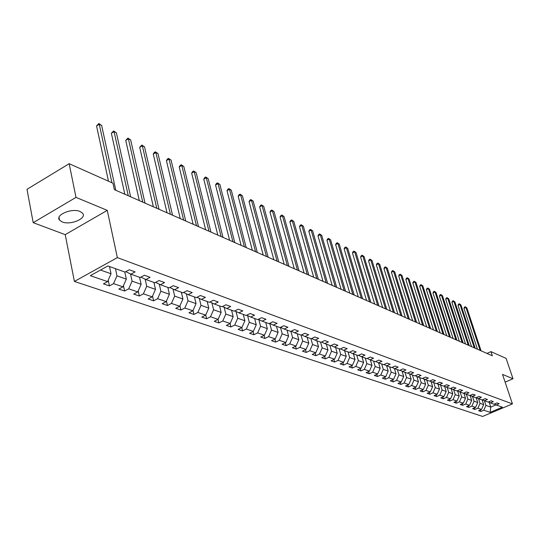 <?xml version="1.0" encoding="UTF-8"?>
<svg xmlns="http://www.w3.org/2000/svg" width="540" height="540" viewBox="0 0 540 540"><rect width="100%" height="100%" fill="white"/><g stroke="black" fill="none" stroke-linecap="round" stroke-linejoin="round"><path stroke-width="0.81" d="M80.082 211.491C71.989 207.772 54.844 215.015 59.535 220.124L62.201 221.933C70.376 225.504 87.176 218.403 82.62 213.26L80.082 211.491M74.398 281.448L482.612 416.455L512.433 403.9L117.349 257.621L74.398 281.448L65.212 234.65L107.271 210.364L75.998 197.384L33.197 222.676L65.212 234.65M33.197 222.676L27 189.31L69.167 163.701L75.998 197.384M494.221 404.069L496.179 404.98L499.163 403.718L496.949 402.914L493.952 404.183L490.361 402.894L493.371 401.618L491.11 400.802L488.093 402.084L484.427 400.768L487.465 399.479L485.156 398.642L482.112 399.944L478.373 398.601L481.43 397.292L479.081 396.441L476.01 397.757L472.19 396.387L475.274 395.064L472.878 394.193L469.78 395.53L465.885 394.132L468.99 392.789L466.54 391.898L463.421 393.248L459.445 391.824L462.577 390.467L460.073 389.563L456.935 390.926L452.871 389.468L456.03 388.091L453.472 387.167L450.299 388.55L446.148 387.065L449.334 385.668L446.722 384.723L443.529 386.127L439.29 384.608L442.496 383.198L439.83 382.226L436.61 383.65L432.277 382.097L435.51 380.666L432.783 379.674L429.536 381.112L425.101 379.526L428.369 378.081L425.581 377.069L422.307 378.526L417.778 376.906L421.065 375.435L418.217 374.402L414.909 375.881L410.279 374.22L413.6 372.728L410.683 371.675L407.349 373.174L402.611 371.473L405.959 369.968L402.975 368.881L399.613 370.4L394.767 368.665L398.142 367.132L395.091 366.026L391.702 367.565L386.741 365.789L390.143 364.237L387.018 363.103L383.603 364.669L378.52 362.846L381.956 361.274L378.749 360.113L375.307 361.699L370.103 359.836L373.565 358.236L370.285 357.048L366.808 358.655L361.483 356.744L364.979 355.124L361.618 353.909L358.108 355.536L352.647 353.585L356.177 351.938L352.728 350.69L349.191 352.343L343.595 350.339L347.152 348.671L343.622 347.389L340.051 349.07L334.314 347.018L337.905 345.317L334.28 344.007L330.676 345.715L324.79 343.609L328.415 341.888L324.702 340.538L321.064 342.272L315.029 340.112L318.681 338.357L314.874 336.98L311.202 338.742L305.006 336.521L308.698 334.746L304.783 333.329L301.084 335.117L302.684 341.057L308.786 343.204L307.172 337.298M496.179 404.98L502.389 407.201L490.118 412.371L483.806 410.211L480.85 411.46L480.357 409.941M218.943 322.913L218.086 319.383L214.245 321.327L218.943 322.913L222.784 320.976L230.168 323.5L226.355 325.418L230.918 326.963L234.718 325.06L241.907 327.517L238.126 329.4L242.568 330.899L246.335 329.029L253.321 331.418L249.575 333.268L253.894 334.733L257.634 332.89L264.431 335.219L260.719 337.041L264.924 338.459L268.623 336.65L275.245 338.911L271.566 340.706L275.663 342.09L279.329 340.308L285.781 342.515L282.13 344.277L286.126 345.627L289.757 343.872L296.041 346.025L292.424 347.76L296.312 349.07L299.916 347.348L306.038 349.441L302.454 351.149L306.248 352.431L309.812 350.73L315.785 352.769L312.235 354.456L315.927 355.705L319.464 354.031L325.289 356.022L321.766 357.676L325.37 358.898L328.88 357.251L334.557 359.188L331.067 360.821L334.584 362.009L338.06 360.389L343.602 362.279L340.139 363.893L343.575 365.054L347.024 363.454L352.431 365.296L349.002 366.883L352.35 368.017L355.765 366.444L361.044 368.246L357.649 369.806L360.916 370.913L364.311 369.36L369.461 371.122L366.093 372.661L369.286 373.748L372.647 372.215L377.683 373.937L374.342 375.455L377.467 376.508L380.795 374.996L385.722 376.684L382.401 378.175L385.452 379.208L388.76 377.723L393.572 379.363L390.285 380.842L393.269 381.854L396.542 380.383L401.247 381.989L397.987 383.447L400.903 384.433L404.156 382.982L408.753 384.554L405.52 385.992L408.368 386.957L411.595 385.526L416.097 387.065L412.884 388.483L415.679 389.428L418.878 388.017L423.279 389.522L420.093 390.92L422.827 391.844L425.999 390.454L430.306 391.925L427.147 393.309L429.827 394.214L432.972 392.837L437.184 394.274L434.052 395.644L436.671 396.529L439.796 395.165L443.921 396.576L440.815 397.926L443.381 398.797L446.472 397.454L450.515 398.831L447.437 400.167L449.948 401.011L453.019 399.688L456.975 401.045L453.924 402.361L456.381 403.191L459.425 401.882L463.307 403.205L460.276 404.507L462.686 405.317L465.71 404.028L469.51 405.324L466.499 406.613L468.862 407.41L471.859 406.127L475.585 407.403L472.601 408.672L474.917 409.455L477.893 408.193L481.545 409.442L478.582 410.697L480.85 411.46M219.557 305.924L221.15 312.431L218.099 319.376L210.499 316.778L206.624 318.749L205.733 315.016M125.786 271.654L130.916 274.185L135.128 271.89L129.249 269.764L125.024 272.072L107.919 265.95L90.315 275.69L107.595 281.603L103.451 283.865L109.424 285.883L113.555 283.635L122.938 286.841L118.827 289.069L124.612 291.019L128.709 288.819L137.794 291.924L133.731 294.104L139.333 296.001L143.39 293.834L152.206 296.851L148.169 298.985L153.61 300.827L157.626 298.701L166.178 301.624L162.182 303.723L167.461 305.505L171.443 303.426L179.732 306.261L175.777 308.32L180.9 310.055L184.842 308.009L192.895 310.763L188.973 312.781L193.948 314.462L197.856 312.457L205.679 315.131L201.791 317.115L206.624 318.749M130.916 274.185L140.197 277.506L144.383 275.245L150.073 277.303L145.908 279.551L154.899 282.771L159.044 280.55L164.558 282.548L160.427 284.749L169.142 287.874L173.246 285.694L178.598 287.631L174.508 289.791L182.959 292.822L187.022 290.682L192.213 292.565L188.163 294.678L196.357 297.614L200.387 295.522L205.423 297.344L201.407 299.423L209.365 302.272L213.354 300.22L218.241 301.988L214.265 304.027L221.994 306.794L225.943 304.776L230.695 306.497L226.753 308.502L234.266 311.189L238.174 309.211L242.791 310.878L238.889 312.849L246.186 315.461L250.06 313.51L254.543 315.137L250.681 317.068L257.776 319.613L261.617 317.696L265.977 319.275L262.15 321.172L269.048 323.649L272.855 321.766L277.094 323.298L273.301 325.168L280.01 327.571L283.784 325.721L287.908 327.22L284.155 329.056L290.689 331.398L294.422 329.576L298.438 331.034L294.719 332.836L301.084 335.117M69.167 163.701L112.968 183.215L114.365 189.641L492.345 355.779L490.955 351.628L486.952 353.41M482.146 399.931L483.678 404.622L480.04 403.339L478.514 398.655M488.369 401.969L490.361 402.894M481.545 409.442L483.678 404.622M477.893 408.193L480.04 403.339M476.165 397.69L477.738 402.536L474.026 401.233L472.5 396.502M482.396 399.823L484.427 400.768M475.585 407.403L477.738 402.536M471.859 406.127L474.026 401.233M472.19 396.387L470.077 395.401L471.683 400.41L467.897 399.08L466.358 394.301M476.3 397.636L478.373 398.601M469.51 405.324L471.683 400.41M465.71 404.028L467.897 399.08M463.887 393.194L465.5 398.237L461.639 396.88L460.1 392.06M463.307 403.205L465.5 398.237M459.425 401.882L461.639 396.88M457.583 390.953L459.196 396.023L455.254 394.639L453.708 389.772M463.725 393.12L465.885 394.132M456.975 401.045L459.196 396.023M453.019 399.688L455.254 394.639M451.143 388.658L452.756 393.761L448.733 392.351L447.181 387.437M457.238 390.791L459.445 391.824M450.515 398.831L452.756 393.761M446.472 397.454L448.733 392.351M444.569 386.323L446.189 391.453L442.071 390.008L440.519 385.047M450.617 388.415L452.871 389.468M443.921 396.576L446.189 391.453M439.796 395.165L442.071 390.008M437.859 383.933L439.472 389.097L435.274 387.626L433.714 382.61M443.853 385.985L446.148 387.065M437.184 394.274L439.472 389.097M432.972 392.837L435.274 387.626M431.008 381.496L432.621 386.687L428.328 385.182L426.762 380.12M436.934 383.501L439.29 384.608M430.306 391.925L432.621 386.687M425.999 390.454L428.328 385.182M424.001 379.013L425.615 384.23L421.227 382.691L419.654 377.575M429.874 380.963L432.277 382.097M423.279 389.522L425.615 384.23M418.878 388.017L421.227 382.691M416.846 376.468L418.46 381.719L413.971 380.14L412.398 374.976M422.651 378.371L425.101 379.526M416.097 387.065L418.46 381.719M411.595 385.526L413.971 380.14M409.536 373.869L411.143 379.148L406.559 377.541L404.98 372.323M415.267 375.719L417.778 376.906M408.753 384.554L411.143 379.148M404.156 382.982L406.559 377.541M402.057 371.21L403.663 376.522L398.972 374.875L397.393 369.603M407.714 373.012L410.279 374.22M401.247 381.989L403.663 376.522M396.542 380.383L398.972 374.875M394.416 368.496L396.009 373.835L391.217 372.155L389.63 366.829M399.985 370.231L402.611 371.473M393.572 379.363L396.009 373.835M388.76 377.723L391.217 372.155M386.593 365.722L388.186 371.088L383.285 369.367L381.692 363.98M392.081 367.396L394.767 368.665M385.722 376.684L388.186 371.088M380.795 374.996L383.285 369.367M378.587 362.873L380.18 368.273L375.165 366.512L373.572 361.071M383.987 364.487L386.741 365.789M377.683 373.937L380.18 368.273M372.647 372.215L375.165 366.512M370.393 359.937L371.993 365.398L366.849 363.596L365.256 358.094M375.705 361.51L378.52 362.846M369.461 371.122L371.993 365.398M364.311 369.36L366.849 363.596M362.002 356.933L363.602 362.455L358.344 360.605L356.744 355.05M367.22 358.465L370.103 359.836M361.044 368.246L363.602 362.455M355.765 366.444L358.344 360.605M353.41 353.855L355.016 359.438L349.63 357.548L348.023 351.925M358.526 355.34L361.483 356.744M352.431 365.296L355.016 359.438M347.024 363.454L349.63 357.548M344.615 350.703L346.221 356.346L340.7 354.409L339.093 348.725M349.623 352.141L352.647 353.585M343.602 362.279L346.221 356.346M338.06 360.389L340.7 354.409M335.597 347.476L337.203 353.18L331.547 351.196L329.94 345.452M340.49 348.86L343.595 350.339M334.557 359.188L337.203 353.18M328.88 357.251L331.547 351.196M326.363 344.169L327.969 349.94L322.171 347.902L320.558 342.09M331.135 345.499L334.314 347.018M325.289 356.022L327.969 349.94M319.464 354.031L322.171 347.902M316.885 340.781L318.499 346.613L312.552 344.527L310.939 338.648M321.529 342.05L324.79 343.609M315.785 352.769L318.499 346.613M309.812 350.73L312.552 344.527M311.681 338.513L315.029 340.112M306.038 349.441L308.786 343.204M299.916 347.348L302.684 341.057M297.209 333.734L298.822 339.701L292.565 337.507L290.898 331.29M301.577 334.881L305.006 336.521M296.041 346.025L298.822 339.701M289.757 343.872L292.565 337.507M286.99 330.068L288.596 336.116L282.17 333.855L280.456 327.355M291.195 331.148L294.719 332.836M285.781 342.515L288.596 336.116M279.329 340.308L282.17 333.855M276.494 326.315L278.107 332.431L271.505 330.109L269.771 323.474M280.537 327.314L284.155 329.056M275.245 338.911L278.107 332.431M268.623 336.65L271.505 330.109M265.721 322.454L267.327 328.644L260.55 326.261L258.822 319.572M269.582 323.379L273.301 325.168M264.431 335.219L267.327 328.644M257.634 332.89L260.55 326.261M254.651 318.492L256.257 324.756L249.291 322.312L247.577 315.569M258.329 319.336L262.15 321.172M253.321 331.418L256.257 324.756M246.335 329.029L249.291 322.312M243.277 314.415L244.876 320.76L237.722 318.242L236.021 311.459M246.753 315.171L250.681 317.068M241.907 327.517L244.876 320.76M234.718 325.06L237.722 318.242M231.579 310.23L233.179 316.649L225.821 314.064L224.134 307.233M234.853 310.892L238.889 312.849M230.168 323.5L233.179 316.649M222.784 320.976L225.821 314.064M211.91 302.886L213.577 309.771L221.15 312.431M222.601 306.49L226.753 308.502M210.499 316.778L213.577 309.771M207.191 301.496L208.778 308.084L200.981 305.343L199.328 298.411M209.993 301.954L214.265 304.027M205.679 315.131L208.778 308.084M197.856 312.457L200.981 305.343M194.454 296.939L196.04 303.608L188.015 300.793L186.374 293.814M197.006 297.284L201.407 299.423M192.895 310.763L196.04 303.608M184.842 308.009L188.015 300.793M181.346 292.241L182.925 299.005L174.656 296.102L173.036 289.076M183.627 292.471L188.163 294.678M179.732 306.261L182.925 299.005M171.443 303.426L174.656 296.102M167.846 287.408L169.412 294.26L160.893 291.269L159.3 284.195M169.837 287.51L174.508 289.791M166.178 301.624L169.412 294.26M157.626 298.701L160.893 291.269M153.934 282.427L155.486 289.366L146.705 286.281L145.132 279.166M155.614 282.386L160.427 284.749M152.206 296.851L155.486 289.366M143.39 293.834L146.705 286.281M139.583 277.29L141.129 284.324L132.071 281.144L130.525 273.989M140.94 277.108L145.908 279.551M137.794 291.924L141.129 284.324M128.709 288.819L132.071 281.144M124.787 271.991L126.32 279.126L116.971 275.846L115.452 268.643M122.938 286.841L126.32 279.126M113.555 283.635L116.971 275.846M109.519 266.524L111.038 273.76L100.494 270.054M107.595 281.603L111.038 273.76M505.123 382.138L513 378.749L506.095 358.378L490.955 351.628M513 378.749L502.524 374.402L512.433 403.9M107.271 210.364L117.349 257.621M489.193 402.347L490.752 407.106L495.99 404.892M484.414 400.761L485.933 405.412L490.752 407.106L490.118 412.371M483.806 410.211L485.933 405.412M109.424 285.883L108.23 280.159M124.612 291.019L123.464 285.633M139.333 296.001L138.233 290.932M153.61 300.827L152.55 296.062M167.461 305.505L166.442 301.023M180.9 310.055L179.921 305.836M193.948 314.462L193.016 310.493M230.918 326.963L230.074 323.548M242.568 330.899L241.738 327.598M253.894 334.733L253.085 331.533M264.924 338.459L264.127 335.367M275.663 342.09L274.88 339.093M286.126 345.627L285.356 342.718M296.312 349.07L295.556 346.255M306.248 352.431L305.505 349.697M315.927 355.705L315.198 353.045M325.37 358.898L324.655 356.319M334.584 362.009L333.882 359.505M343.575 365.054L342.887 362.617M352.35 368.017L351.675 365.648M360.916 370.913L360.254 368.611M369.286 373.748L368.638 371.5M377.467 376.508L376.826 374.328M385.452 379.208L384.824 377.082M393.269 381.854L392.648 379.782M400.903 384.433L400.295 382.414M408.368 386.957L407.774 384.986M415.679 389.428L415.091 387.511M422.827 391.844L422.253 389.975M429.827 394.214L429.26 392.384M436.671 396.529L436.118 394.74M443.381 398.797L442.834 397.049M449.948 401.011L449.408 399.31M456.381 403.191L455.855 401.524M462.686 405.317L462.166 403.697M468.862 407.41L468.349 405.817M474.917 409.455L474.41 407.902M111.956 182.763L99.259 124.254L101.655 125.456L115.776 190.262M108.486 181.217L96.552 125.921L99.259 124.254L98.827 123.545L101.655 125.456M96.552 125.921L98.827 123.545M128.277 195.757L114.048 131.645L116.377 132.806L130.626 196.79M124.828 194.238L111.368 133.279L114.048 131.645L113.603 130.936L116.377 132.806M111.368 133.279L113.603 130.936M142.749 202.115L128.399 138.814L130.66 139.941L145.024 203.121M139.32 200.61L125.739 140.414L128.399 138.814L127.933 138.098L130.66 139.941M125.739 140.414L127.933 138.098M156.789 208.292L142.331 145.766L144.524 146.867L158.996 209.263M153.374 206.793L139.698 147.339L142.331 145.766L141.851 145.058L144.524 146.867M139.698 147.339L141.851 145.058M170.411 214.279L155.864 152.53L157.991 153.59L172.557 215.217M167.022 212.787L153.252 154.069L155.864 152.53L155.365 151.814L157.991 153.59M153.252 154.069L154.325 152.429L155.365 151.814M183.641 220.091L169.007 159.091L171.079 160.13L185.72 221.009M180.266 218.612L166.415 160.603L169.007 159.091L168.5 158.382L171.079 160.13M166.415 160.603L167.461 158.983L168.5 158.382M196.486 225.74L181.784 165.476L183.796 166.482L198.511 226.631M193.138 224.269L179.219 166.955L181.784 165.476L181.265 164.761L183.796 166.482M179.219 166.955L180.238 165.355L181.265 164.761M208.973 231.228L194.204 171.68L196.162 172.658L210.938 232.092M205.646 229.763L191.66 173.138L194.204 171.68L193.671 170.964L196.162 172.658M191.66 173.138L192.659 171.551L193.671 170.964M221.11 236.56L206.287 177.714L208.19 178.666L223.02 237.404M217.802 235.109L203.762 179.145L206.287 177.714L205.747 177.005L208.19 178.666M203.762 179.145L204.734 177.572L205.747 177.005M232.909 241.751L218.045 183.587L219.901 184.511L234.772 242.568M229.628 240.307L215.548 184.991L218.045 183.587L217.492 182.878L219.901 184.511M215.548 184.991L216.493 183.438L217.492 182.878M244.391 246.794L229.493 189.304L231.296 190.201L246.206 247.59M241.13 245.363L227.009 190.681L229.493 189.304L228.926 188.595L231.296 190.201M227.009 190.681L227.941 189.149L228.926 188.595M255.569 251.708L240.638 194.866L242.393 195.75L257.33 252.484M252.329 250.283L238.181 196.229L240.638 194.866L240.064 194.164L242.393 195.75M238.181 196.229L239.085 194.704L240.064 194.164M266.45 256.487L251.492 200.293L253.206 201.15L268.164 257.243M263.23 255.076L249.055 201.623L251.492 200.293L250.911 199.584L253.206 201.15M249.055 201.623L249.939 200.117L250.911 199.584M277.047 261.151L262.069 205.578L263.743 206.408L278.721 261.88M273.848 259.74L259.659 206.888L262.069 205.578L261.488 204.869L263.743 206.408M259.659 206.888L260.523 205.396L261.488 204.869M287.368 265.687L272.383 210.728L274.01 211.538L289.001 266.402M284.189 264.29L269.987 212.018L272.383 210.728L271.789 210.026L274.01 211.538M269.987 212.018L270.837 210.539L271.789 210.026M297.432 270.108L282.44 215.75L284.026 216.54L299.018 270.803M294.273 268.718L280.064 217.019L282.44 215.75L281.84 215.048L284.026 216.54M280.064 217.019L280.894 215.554L281.84 215.048M307.24 274.421L292.248 220.644L293.794 221.42L308.792 275.103M304.108 273.038L289.892 221.9L292.248 220.644L291.641 219.949L293.794 221.42M289.892 221.9L290.702 220.448L291.641 219.949M316.805 278.627L301.82 225.43L303.332 226.179L318.317 279.288M313.693 277.256L299.484 226.658L301.82 225.43L301.205 224.735L303.332 226.179M299.484 226.658L300.274 225.221L301.205 224.735M326.14 282.724L311.155 230.094L312.633 230.83L327.611 283.372M323.048 281.367L308.84 231.302L311.155 230.094L310.541 229.399L312.633 230.83M308.84 231.302L309.616 229.885L310.541 229.399M335.246 286.726L320.274 234.644L321.719 235.366L336.683 287.361M332.174 285.377L317.979 235.838L320.274 234.644L319.653 233.955L321.719 235.366M317.979 235.838L318.735 234.434L319.653 233.955M344.135 290.635L329.177 239.092L330.588 239.794L345.539 291.256M341.084 289.291L326.903 240.266L329.177 239.092L328.556 238.403L330.588 239.794M326.903 240.266L327.645 238.876L328.556 238.403M352.816 294.449L337.878 243.439L339.248 244.127L354.186 295.056M349.785 293.119L335.617 244.593L337.878 243.439L337.25 242.75L339.248 244.127M335.617 244.593L336.346 243.216L337.25 242.75M361.294 298.175L346.376 247.685L347.72 248.353L362.63 298.769M358.283 296.851L344.135 248.825L346.376 247.685L345.742 246.996L347.72 248.353M344.135 248.825L344.851 247.455L345.742 246.996M369.576 301.82L354.679 251.829L355.995 252.484L370.886 302.393M366.579 300.503L352.458 252.956L354.679 251.829L354.044 251.147L355.995 252.484M352.458 252.956L353.16 251.6L354.044 251.147M377.669 305.377L362.799 255.886L364.082 256.527L378.945 305.937M374.693 304.067L360.599 256.993L362.799 255.886L362.164 255.211L364.082 256.527M360.599 256.993L361.28 255.65L362.164 255.211M385.574 308.853L370.737 259.855L371.999 260.483L386.829 309.4M382.624 307.557L368.557 260.942L370.737 259.855L370.103 259.173L371.999 260.483M368.557 260.942L369.225 259.612L370.103 259.173M393.309 312.248L378.506 263.729L379.735 264.344L394.531 312.788M390.38 310.959L376.339 264.809L378.506 263.729L377.865 263.061L379.735 264.344M376.339 264.809L377.001 263.486L377.865 263.061M400.876 315.576L386.107 267.523L387.308 268.124L402.07 316.103M397.96 314.294L383.954 268.589L386.107 267.523L385.459 266.854L387.308 268.124M383.954 268.589L384.601 267.28L385.459 266.854M408.274 318.829L393.538 271.242L394.713 271.829L409.442 319.343M405.378 317.554L391.406 272.288L393.538 271.242L392.89 270.574L394.713 271.829M391.406 272.288L392.04 270.992L392.89 270.574M415.51 322.009L400.815 274.874L401.969 275.447L416.657 322.515M412.641 320.747L398.695 275.906L400.815 274.874L400.167 274.212L401.969 275.447M398.695 275.906L399.323 274.624L400.167 274.212M422.597 325.121L407.936 278.431L409.07 278.998L423.718 325.613M419.742 323.865L405.837 279.45L407.936 278.431L407.288 277.769L409.07 278.998M405.837 279.45L406.451 278.181L407.288 277.769M429.53 328.172L414.916 281.914L416.023 282.467L430.63 328.651M426.695 326.923L412.83 282.92L414.916 281.914L414.268 281.259L416.023 282.467M412.83 282.92L413.431 281.657L414.268 281.259M436.32 331.155L421.747 285.329L422.834 285.869L437.393 331.628M433.505 329.92L419.681 286.322L421.747 285.329L421.099 284.675L422.834 285.869M419.681 286.322L420.269 285.073L421.099 284.675M442.969 334.078L428.443 288.671L429.502 289.204L444.022 334.544M440.174 332.849L426.391 289.656L428.443 288.671L427.788 288.023L429.502 289.204M426.391 289.656L426.971 288.414L427.788 288.023M449.483 336.94L435.004 291.951L436.037 292.464L450.515 337.392M446.708 335.718L432.965 292.916L435.004 291.951L434.349 291.296L436.037 292.464M432.965 292.916L433.532 291.688L434.349 291.296M455.868 339.748L441.43 295.157L442.449 295.67L456.874 340.187M453.107 338.533L439.405 296.116L441.43 295.157L440.775 294.509L442.449 295.67M439.405 296.116L439.972 294.894L440.775 294.509M462.119 342.495L447.728 298.303L448.726 298.802L463.111 342.927M459.378 341.287L445.723 299.248L447.728 298.303L447.08 297.662L448.726 298.802M445.723 299.248L446.276 298.04L447.08 297.662M468.248 345.188L453.911 301.394L454.889 301.88L469.22 345.613M465.527 343.994L451.919 302.326L453.911 301.394L453.256 300.753L454.889 301.88M451.919 302.326L452.459 301.124L453.256 300.753M474.255 347.827L459.965 304.418L460.924 304.898L475.207 348.246M471.555 346.639L457.988 305.336L459.965 304.418L459.311 303.777L460.924 304.898M457.988 305.336L458.521 304.148L459.311 303.777M480.148 350.42L465.905 307.388L466.85 307.854L481.086 350.831M477.461 349.238L463.948 308.293L465.905 307.388L465.257 306.754L466.85 307.854M463.948 308.293L464.468 307.112L465.257 306.754M59.015 217.445L59.535 220.124"/></g></svg>
